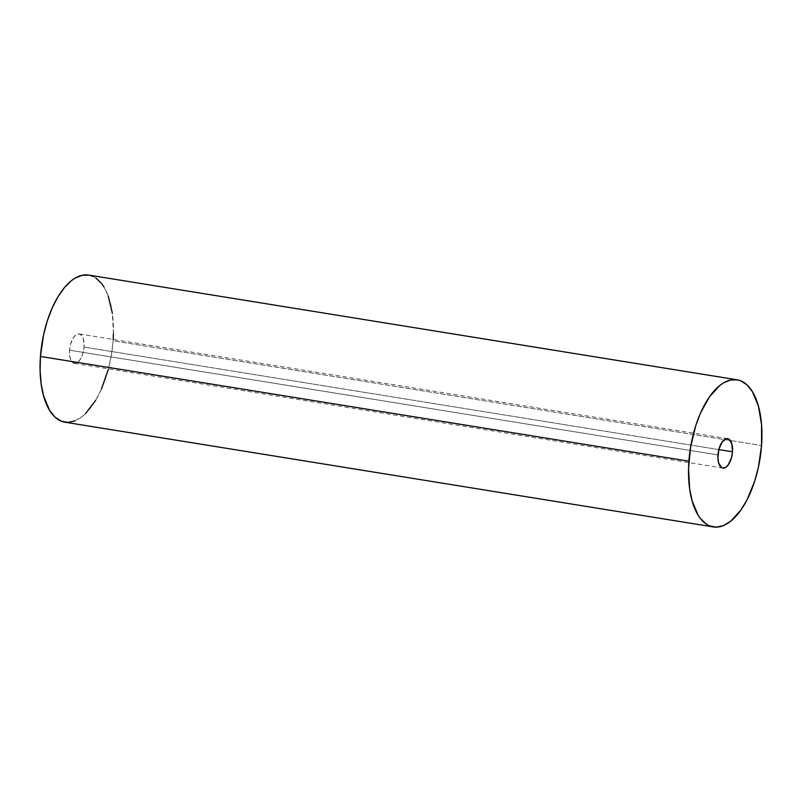 <?xml version="1.0" encoding="UTF-8"?>
<svg xmlns="http://www.w3.org/2000/svg" width="802" height="802" viewBox="0 0 802 802"><rect width="100%" height="100%" fill="white"/><g stroke="black" fill="none" stroke-linecap="round" stroke-linejoin="round"><path stroke-width="0.6" stroke-dasharray="4.01 3.01" d="M69.503 350.193L717.97 454.935L69.503 350.193L70.466 344.459L73.624 337.301L76.411 334.544L79.238 333.933L81.694 335.567L83.408 339.176L84.03 347.065A14.907 7.038 99.2 0 0 79.147 333.923A14.907 7.038 99.2 0 0 69.503 350.193A14.907 7.038 99.2 0 0 74.385 363.346A14.907 7.038 99.2 0 0 84.03 347.065L83.067 352.8L81.142 357.903L78.546 361.592L75.689 363.306L72.992 362.785L70.867 360.108L69.644 355.687L69.503 350.193M718.833 449.601L84.03 347.065L718.833 449.601M64.882 422.193A74.516 35.188 99.2 0 0 113.082 340.81L761.549 445.551L113.082 340.81L113.172 339.416M74.967 420.87L82.155 416.559L85.684 413.411M95.639 400.378L101.423 389.13M108.25 369.481L111.328 355.276L113.082 340.81A74.516 35.188 99.2 0 0 88.651 275.066L95.639 277.863M113.433 333.662L112.38 313.331M108.25 296.048L103.969 286.956M727.614 438.654L79.147 333.923M722.853 468.077L74.385 363.346"/><path stroke-width="1.2" d="M717.97 454.935A14.907 7.038 -80.8 0 1 727.614 438.654A14.907 7.038 -80.8 0 1 732.497 451.807L718.833 449.601L732.497 451.807L731.534 457.541L728.376 464.699L725.589 467.456L722.762 468.067L721.459 467.526L718.592 462.824L717.9 457.762L718.933 449.2L722.091 442.042L726.311 438.694L729.008 439.215L731.875 443.917L732.497 451.807A14.907 7.038 -80.8 0 1 722.853 468.077A14.907 7.038 -80.8 0 1 717.97 454.935M89.132 275.156L82.155 275.266L74.967 278.204L71.378 280.7L64.401 287.617L57.894 296.88L52.11 308.138L47.278 320.94L43.579 334.815L40.451 356.449A74.516 35.188 99.2 0 0 64.882 422.193L713.349 526.934A74.516 35.188 -80.8 0 1 688.918 461.19L40.451 356.449L40.1 370.614L41.153 383.927L43.579 395.887L49.564 410.303L54.897 417.02L61.072 421.1L67.849 422.403L74.967 420.87M737.118 379.807L88.651 275.066A74.516 35.188 99.2 0 0 40.451 356.449L688.918 461.19A74.516 35.188 -80.8 0 1 737.118 379.807A74.516 35.188 -80.8 0 1 761.549 445.551L761.549 424.589L758.421 406.113L752.436 391.697L747.103 384.98L740.928 380.9L737.599 379.887L730.622 380.008L723.434 382.945L719.845 385.441L709.539 396.719L700.577 412.87L695.745 425.682L690.672 446.724L688.567 468.338L689.62 488.669L692.046 500.628L698.031 515.044L700.577 518.714L706.361 524.137L709.539 525.841L716.316 527.145L723.434 525.611L730.622 521.3L740.928 510.022L747.103 499.716L754.722 481.06L758.421 467.185L761.549 445.551A74.516 35.188 -80.8 0 1 713.349 526.934M85.684 413.411L95.639 400.378M101.423 389.13L108.25 369.481M113.172 339.416L113.433 333.662M112.38 313.331L108.25 296.048M103.969 286.956L101.423 283.286L95.639 277.863"/></g></svg>
